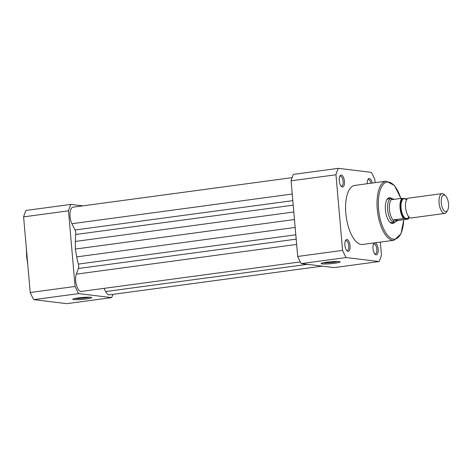 <?xml version="1.0" encoding="UTF-8"?>
<svg xmlns="http://www.w3.org/2000/svg" width="472" height="472" viewBox="0 0 472 472"><rect width="100%" height="100%" fill="white"/><g stroke="black" fill="none" stroke-linecap="round" stroke-linejoin="round"><path stroke-width="0.71" d="M300.322 261.901L81.343 291.425A10 4.236 82.3 0 1 75.685 280.988A10 4.236 82.3 0 1 76.34 274.132L78.411 268.497A4 1.693 82.3 0 0 78.376 264.09A35.996 15.252 -97.7 0 1 76.724 256.886L75.302 249.068L75.373 241.44A35.996 15.252 -97.7 0 1 75.785 234.484A4 1.693 -97.7 0 0 75.042 229.994L71.927 223.722A10 4.236 -97.7 0 1 70.051 216.559A10 4.236 -97.7 0 1 73.036 207.178L292.127 177.643M75.302 249.068L294.469 219.521M322.228 266.143L109.427 294.835A10 4.236 -97.7 0 1 105.645 291.56L104.058 288.363M86.323 298.953A9.499 0.944 -5 0 1 76.824 299.702A9.499 0.944 -5 0 1 72.794 299.189A9.499 0.944 -5 0 1 78.116 297.956A9.499 0.944 -5 0 1 91.627 297.537A9.499 0.944 -5 0 1 86.323 298.953M74.753 298.522A8.502 0.844 175 0 0 85.804 297.909A8.502 0.844 175 0 0 89.58 297.224M82.836 205.857L70.841 204.4A58.994 24.998 82.3 0 0 68.481 210.825L75.095 286.463A58.994 24.998 82.3 0 0 78.647 293.608L111.616 297.608A58.994 24.998 82.3 0 0 112.938 294.357M68.481 210.825L23.6 216.872A58.994 24.998 -97.7 0 1 25.96 210.453L70.841 204.4M78.647 293.608L33.766 299.655A58.994 24.998 -97.7 0 1 30.22 292.516L23.6 216.872M30.22 292.516L75.095 286.463M111.616 297.608L66.735 303.661L33.766 299.655M442.087 193.614L408.54 198.14A10 4.236 82.3 0 0 405.613 208.069A10 4.236 82.3 0 0 410.746 217.958A10 4.236 82.3 0 0 411.212 217.958L444.76 213.432A10 4.236 -97.7 0 1 444.294 213.438A10 4.236 -97.7 0 1 439.161 203.544A10 4.236 -97.7 0 1 442.087 193.614A10 4.236 -97.7 0 1 442.559 193.614A10 4.236 -97.7 0 1 444.211 194.499L445.538 195.768A8.378 3.552 82.3 0 0 444.158 195.024A8.378 3.552 82.3 0 0 441.267 202.889A8.378 3.552 82.3 0 0 445.609 211.627A8.378 3.552 82.3 0 0 447.515 210.441A8.378 3.552 82.3 0 0 448.4 202.854A8.378 3.552 82.3 0 0 445.538 195.768M406.504 199.975A10 4.236 82.3 0 0 404.522 198.742A10 4.236 82.3 0 0 401.07 208.128A10 4.236 82.3 0 0 406.256 218.565A10 4.236 82.3 0 0 408.764 216.725M394.25 199.337L391.784 198.452A12.001 5.086 82.3 0 0 391.217 198.452A12.001 5.086 82.3 0 0 387.701 210.37A12.001 5.086 82.3 0 0 393.86 222.241L393.288 220.318L393.748 219.863L403.619 218.53A11.499 4.873 -97.7 0 1 400.061 208.099A11.499 4.873 -97.7 0 1 401.849 198.311L402.61 198.311A11.098 4.702 82.3 0 0 400.592 208.069A11.098 4.702 82.3 0 0 404.38 218.53L403.619 218.53M389.595 221.887A12.001 5.086 82.3 0 0 391.731 222.601L394.427 222.235A12.001 5.086 82.3 0 1 393.86 222.241L398.333 220.418L408.209 219.091L404.38 218.53M406.882 199.32A11.098 4.702 82.3 0 0 406.398 198.771L402.61 198.311M391.913 198.47L391.907 198.47A12.001 5.086 82.3 0 0 391.907 198.47A12.001 5.086 82.3 0 0 391.784 198.452L391.465 199.467L391.978 199.644L401.849 198.311M397.719 220.583L393.3 220.046M398.333 220.418L393.748 219.863M408.209 219.091L408.162 218.99A11.098 4.702 82.3 0 0 409.295 217.256M391.465 199.467A11.499 4.873 82.3 0 0 389.418 209.533A11.499 4.873 82.3 0 0 393.288 220.318M394.427 222.235A12.001 5.086 82.3 0 0 395.088 222.041L395.613 221.787M447.515 210.441L446.571 212.017A10 4.236 -97.7 0 1 444.76 213.432M350.082 245.77A6 2.543 -97.7 0 1 347.02 250.868A6 2.543 -97.7 0 1 344.896 245.139A6 2.543 -97.7 0 1 345.604 240.354A6 2.543 -97.7 0 1 348.242 240.342A6 2.543 -97.7 0 1 350.082 245.77M346.601 250.384A4.997 2.118 82.3 0 0 347.262 250.526A4.997 2.118 82.3 0 0 348.755 245.835A4.997 2.118 82.3 0 0 345.923 240.62A4.997 2.118 82.3 0 0 345.327 240.932M344.448 181.342A6 2.543 -97.7 0 1 341.386 186.44A6 2.543 -97.7 0 1 339.262 180.711A6 2.543 -97.7 0 1 339.97 175.932A6 2.543 -97.7 0 1 342.607 175.914A6 2.543 -97.7 0 1 344.448 181.342M340.961 185.956A4.997 2.118 82.3 0 0 341.628 186.104A4.997 2.118 82.3 0 0 343.114 181.407A4.997 2.118 82.3 0 0 340.288 176.192A4.997 2.118 82.3 0 0 339.687 176.504M378.166 249.175A6 2.543 -97.7 0 1 375.104 254.278A6 2.543 -97.7 0 1 372.98 248.549A6 2.543 -97.7 0 1 373.688 243.764A6 2.543 -97.7 0 1 376.326 243.753A6 2.543 -97.7 0 1 378.166 249.175M374.679 253.794A4.997 2.118 82.3 0 0 375.34 253.936A4.997 2.118 82.3 0 0 376.833 249.245A4.997 2.118 82.3 0 0 374.007 244.03A4.997 2.118 82.3 0 0 373.405 244.343M326.518 262.249A9.564 0.95 -5 0 1 340.123 261.824A9.564 0.95 -5 0 1 334.784 263.252A9.564 0.95 -5 0 1 325.214 264.007A9.564 0.95 -5 0 1 321.161 263.482A9.564 0.95 -5 0 1 326.518 262.249M323.108 262.821A8.567 0.85 175 0 0 334.264 262.208A8.567 0.85 175 0 0 338.088 261.512M394.751 222.165A12.998 5.511 -97.7 0 1 390.008 222.318A12.998 5.511 -97.7 0 1 385.412 209.904A12.998 5.511 -97.7 0 1 386.94 199.544A12.998 5.511 -97.7 0 1 391.553 198.435M386.149 181.177L354.732 185.413A29.795 12.626 82.3 0 0 345.84 213.379A29.795 12.626 82.3 0 0 362.697 244.472L394.108 240.242A29.795 12.626 -97.7 0 1 377.258 209.143A29.795 12.626 -97.7 0 1 386.149 181.177L394.462 185.484L400.929 198.435M367.316 183.72A6 2.543 -97.7 0 1 368.048 179.342A6 2.543 -97.7 0 1 372.272 183.047M375.122 182.664L374.845 179.484A58.994 24.998 82.3 0 0 371.299 172.345L338.324 168.339A58.994 24.998 82.3 0 0 335.964 174.764L342.583 250.402A58.994 24.998 82.3 0 0 346.129 257.547L379.099 261.547A58.994 24.998 82.3 0 0 381.464 255.128L380.326 242.101M379.099 261.547L334.223 267.6L301.254 263.594A58.994 24.998 -97.7 0 1 297.702 256.455L291.082 180.811A58.994 24.998 -97.7 0 1 293.448 174.392L338.324 168.339M297.702 256.455L342.583 250.402M335.964 174.764L291.082 180.811M346.129 257.547L301.254 263.594M391.217 198.452L388.527 198.818A12.001 5.086 82.3 0 0 386.651 200.069M370.951 183.23A4.997 2.118 82.3 0 0 368.372 179.602A4.997 2.118 82.3 0 0 367.771 179.915M76.34 274.132L296.652 244.431M78.411 268.497L296.186 239.139M78.376 264.09L295.802 234.779M76.724 256.886L295.165 227.433M75.373 241.44L293.814 211.987M75.785 234.484L293.212 205.167M75.042 229.994L292.817 200.63M71.927 223.722L292.239 194.022M105.645 291.56L307.473 264.349M400.817 198.452A28.798 12.201 82.3 0 0 385.577 182.534A28.798 12.201 82.3 0 0 378.585 209.078A28.798 12.201 82.3 0 0 391.819 238.667A28.798 12.201 82.3 0 0 403.684 219.698M26.402 248.939L26.627 256.479L27.736 264.125M408.351 219.049L409.366 217.315M406.935 199.249L406.581 198.818M394.108 240.242L400.988 233.882L403.79 219.686"/></g></svg>
